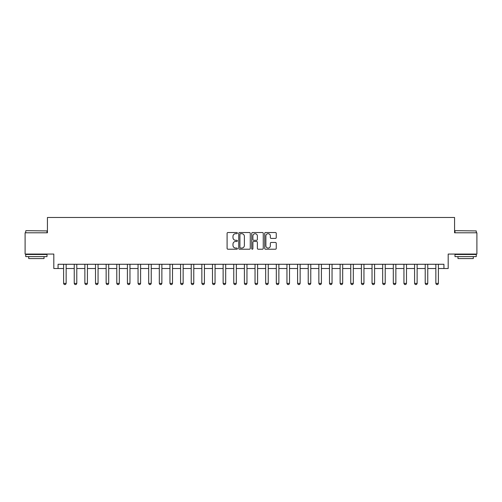 <?xml version="1.0" encoding="UTF-8"?>
<svg xmlns="http://www.w3.org/2000/svg" width="502" height="502" viewBox="0 0 502 502"><rect width="100%" height="100%" fill="white"/><g stroke="black" fill="none" stroke-linecap="round" stroke-linejoin="round"><path stroke-width="0.75" d="M237.39 233.11A0.584 0.584 0 0 0 236.8 232.526L227.927 232.526A0.835 0.835 0 0 0 227.092 233.361L227.092 248.39A0.835 0.835 0 0 0 227.927 249.224L236.8 249.224A0.584 0.584 0 0 0 237.39 248.641A0.584 0.584 0 0 0 236.8 248.057L235.651 248.057A2.673 2.673 0 0 1 232.984 245.384L232.984 244.135A2.673 2.673 0 0 1 235.651 241.462L236.8 241.462A0.584 0.584 0 0 0 237.39 240.872A0.584 0.584 0 0 0 236.8 240.289L235.651 240.289A2.673 2.673 0 0 1 232.984 237.615L232.984 236.367A2.673 2.673 0 0 1 235.651 233.694L236.8 233.694A0.584 0.584 0 0 0 237.39 233.11M275.41 238.412A0.835 0.835 0 0 0 276.244 237.578L276.244 233.361A0.835 0.835 0 0 0 275.41 232.526L265.552 232.526A0.835 0.835 0 0 0 264.717 233.361L264.717 248.39A0.835 0.835 0 0 0 265.552 249.224L275.41 249.224A0.835 0.835 0 0 0 276.244 248.39L276.244 243.294A0.835 0.835 0 0 0 275.41 242.46L271.193 242.46A0.835 0.835 0 0 0 270.352 243.294L270.352 245.823A2.234 2.234 0 0 1 268.118 248.057A2.234 2.234 0 0 1 265.884 245.823L265.884 235.927A2.234 2.234 0 0 1 268.118 233.694A2.234 2.234 0 0 1 270.352 235.927L270.352 237.578A0.835 0.835 0 0 0 271.193 238.412L275.41 238.412M58.069 268.526L58.069 264.272L443.931 264.272L443.931 268.526L448.186 268.526L448.186 254.062L476.9 254.062L476.9 232.79L454.567 232.79L454.567 217.479L47.433 217.479L47.433 232.79L25.1 232.79L25.1 254.062L53.814 254.062L53.814 268.526L63.603 268.526M250.272 233.361A0.835 0.835 0 0 0 249.431 232.526L239.579 232.526A0.835 0.835 0 0 0 238.745 233.361L238.745 248.39A0.835 0.835 0 0 0 239.579 249.224L249.431 249.224A0.835 0.835 0 0 0 250.272 248.39L250.272 233.361M252.569 232.526L262.42 232.526A0.835 0.835 0 0 1 263.255 233.361L263.255 248.39A0.835 0.835 0 0 1 262.42 249.224L258.204 249.224A0.835 0.835 0 0 1 257.369 248.39L257.369 242.297A0.835 0.835 0 0 0 256.535 241.462L253.736 241.462A0.835 0.835 0 0 0 252.901 242.297L252.901 248.641A0.584 0.584 0 0 1 252.318 249.224A0.584 0.584 0 0 1 251.728 248.641L251.728 233.361A0.835 0.835 0 0 1 252.569 232.526M66.151 268.526L74.24 268.526M76.787 268.526L84.869 268.526M87.423 268.526L95.505 268.526M98.059 268.526L106.142 268.526M108.696 268.526L116.778 268.526M119.332 268.526L127.414 268.526M129.968 268.526L138.05 268.526M140.604 268.526L148.686 268.526M151.24 268.526L159.322 268.526M161.876 268.526L169.958 268.526M172.512 268.526L180.594 268.526M183.142 268.526L191.231 268.526M193.778 268.526L201.86 268.526M204.414 268.526L212.497 268.526M215.051 268.526L223.133 268.526M225.687 268.526L233.769 268.526M236.323 268.526L244.405 268.526M246.959 268.526L255.041 268.526M257.595 268.526L265.677 268.526M268.231 268.526L276.313 268.526M278.867 268.526L286.949 268.526M289.503 268.526L297.586 268.526M300.14 268.526L308.222 268.526M310.769 268.526L318.858 268.526M321.406 268.526L329.488 268.526M332.042 268.526L340.124 268.526M342.678 268.526L350.76 268.526M353.314 268.526L361.396 268.526M363.95 268.526L372.032 268.526M374.586 268.526L382.668 268.526M385.222 268.526L393.304 268.526M395.858 268.526L403.941 268.526M406.494 268.526L414.577 268.526M417.131 268.526L425.213 268.526M427.76 268.526L435.849 268.526M438.397 268.526L443.931 268.526M240.496 233.694A0.584 0.584 0 0 0 239.912 234.277L239.912 247.473A0.584 0.584 0 0 0 240.496 248.057L241.707 248.057A2.673 2.673 0 0 0 244.38 245.384L244.38 236.367A2.673 2.673 0 0 0 241.707 233.694L240.496 233.694M257.369 235.971A2.234 2.234 0 0 0 255.135 233.731A2.234 2.234 0 0 0 252.901 235.971L252.901 239.454A0.835 0.835 0 0 0 253.736 240.289L256.535 240.289A0.835 0.835 0 0 0 257.369 239.454L257.369 235.971M66.245 264.272L66.195 264.441A0.853 0.853 0 0 0 66.151 264.698L66.151 283.417L65.517 284.521L64.237 284.521L63.603 283.417L63.603 264.698A0.853 0.853 0 0 0 63.559 264.441L63.509 264.272M63.603 283.417L66.151 283.417M76.881 264.272L76.831 264.441A0.853 0.853 0 0 0 76.787 264.698L76.787 283.417L76.153 284.521L74.873 284.521L74.24 283.417L74.24 264.698A0.853 0.853 0 0 0 74.196 264.441L74.145 264.272M74.24 283.417L76.787 283.417M87.517 264.272L87.467 264.441A0.853 0.853 0 0 0 87.423 264.698L87.423 283.417L86.79 284.521L85.509 284.521L84.869 283.417L84.869 264.698A0.853 0.853 0 0 0 84.832 264.441L84.782 264.272M84.869 283.417L87.423 283.417M98.154 264.272L98.097 264.441A0.853 0.853 0 0 0 98.059 264.698L98.059 283.417L97.419 284.521L96.146 284.521L95.505 283.417L95.505 264.698A0.853 0.853 0 0 0 95.468 264.441L95.411 264.272M95.505 283.417L98.059 283.417M108.79 264.272L108.733 264.441A0.853 0.853 0 0 0 108.696 264.698L108.696 283.417L108.055 284.521L106.782 284.521L106.142 283.417L106.142 264.698A0.853 0.853 0 0 0 106.104 264.441L106.047 264.272M106.142 283.417L108.696 283.417M25.991 230.663L47.012 230.92L25.991 230.663M36.376 256.616L25.74 256.616L25.74 254.489L47.012 254.489L47.012 256.616L36.376 256.616M44.032 256.616L44.032 258.574L28.714 258.574L28.714 256.616M455.245 230.663L476.26 230.92L455.245 230.663M465.624 256.616L454.988 256.616L454.988 254.489L476.26 254.489L476.26 256.616L465.624 256.616M473.286 256.616L473.286 258.574L457.968 258.574L457.968 256.616M119.426 264.272L119.369 264.441A0.853 0.853 0 0 0 119.332 264.698L119.332 283.417L118.692 284.521L117.418 284.521L116.778 283.417L116.778 264.698A0.853 0.853 0 0 0 116.74 264.441L116.684 264.272M116.778 283.417L119.332 283.417M130.062 264.272L130.005 264.441A0.853 0.853 0 0 0 129.968 264.698L129.968 283.417L129.328 284.521L128.054 284.521L127.414 283.417L127.414 264.698A0.853 0.853 0 0 0 127.376 264.441L127.32 264.272M127.414 283.417L129.968 283.417M140.698 264.272L140.642 264.441A0.853 0.853 0 0 0 140.604 264.698L140.604 283.417L139.964 284.521L138.69 284.521L138.05 283.417L138.05 264.698A0.853 0.853 0 0 0 138.012 264.441L137.956 264.272M138.05 283.417L140.604 283.417M151.334 264.272L151.278 264.441A0.853 0.853 0 0 0 151.24 264.698L151.24 283.417L150.6 284.521L149.326 284.521L148.686 283.417L148.686 264.698A0.853 0.853 0 0 0 148.648 264.441L148.592 264.272M148.686 283.417L151.24 283.417M161.964 264.272L161.914 264.441A0.853 0.853 0 0 0 161.876 264.698L161.876 283.417L161.236 284.521L159.962 284.521L159.322 283.417L159.322 264.698A0.853 0.853 0 0 0 159.278 264.441L159.228 264.272M159.322 283.417L161.876 283.417M172.6 264.272L172.55 264.441A0.853 0.853 0 0 0 172.512 264.698L172.512 283.417L171.872 284.521L170.592 284.521L169.958 283.417L169.958 264.698A0.853 0.853 0 0 0 169.914 264.441L169.864 264.272M169.958 283.417L172.512 283.417M183.236 264.272L183.186 264.441A0.853 0.853 0 0 0 183.142 264.698L183.142 283.417L182.508 284.521L181.228 284.521L180.594 283.417L180.594 264.698A0.853 0.853 0 0 0 180.551 264.441L180.5 264.272M180.594 283.417L183.142 283.417M193.872 264.272L193.822 264.441A0.853 0.853 0 0 0 193.778 264.698L193.778 283.417L193.144 284.521L191.864 284.521L191.231 283.417L191.231 264.698A0.853 0.853 0 0 0 191.187 264.441L191.136 264.272M191.231 283.417L193.778 283.417M204.509 264.272L204.458 264.441A0.853 0.853 0 0 0 204.414 264.698L204.414 283.417L203.781 284.521L202.501 284.521L201.86 283.417L201.86 264.698A0.853 0.853 0 0 0 201.823 264.441L201.773 264.272M201.86 283.417L204.414 283.417M215.145 264.272L215.094 264.441A0.853 0.853 0 0 0 215.051 264.698L215.051 283.417L214.41 284.521L213.137 284.521L212.497 283.417L212.497 264.698A0.853 0.853 0 0 0 212.459 264.441L212.409 264.272M212.497 283.417L215.051 283.417M225.781 264.272L225.724 264.441A0.853 0.853 0 0 0 225.687 264.698L225.687 283.417L225.047 284.521L223.773 284.521L223.133 283.417L223.133 264.698A0.853 0.853 0 0 0 223.095 264.441L223.039 264.272M223.133 283.417L225.687 283.417M236.417 264.272L236.36 264.441A0.853 0.853 0 0 0 236.323 264.698L236.323 283.417L235.683 284.521L234.409 284.521L233.769 283.417L233.769 264.698A0.853 0.853 0 0 0 233.731 264.441L233.675 264.272M233.769 283.417L236.323 283.417M247.053 264.272L246.997 264.441A0.853 0.853 0 0 0 246.959 264.698L246.959 283.417L246.319 284.521L245.045 284.521L244.405 283.417L244.405 264.698A0.853 0.853 0 0 0 244.367 264.441L244.311 264.272M244.405 283.417L246.959 283.417M257.689 264.272L257.633 264.441A0.853 0.853 0 0 0 257.595 264.698L257.595 283.417L256.955 284.521L255.681 284.521L255.041 283.417L255.041 264.698A0.853 0.853 0 0 0 255.003 264.441L254.947 264.272M255.041 283.417L257.595 283.417M268.325 264.272L268.269 264.441A0.853 0.853 0 0 0 268.231 264.698L268.231 283.417L267.591 284.521L266.317 284.521L265.677 283.417L265.677 264.698A0.853 0.853 0 0 0 265.64 264.441L265.583 264.272M265.677 283.417L268.231 283.417M278.961 264.272L278.905 264.441A0.853 0.853 0 0 0 278.867 264.698L278.867 283.417L278.227 284.521L276.953 284.521L276.313 283.417L276.313 264.698A0.853 0.853 0 0 0 276.276 264.441L276.219 264.272M276.313 283.417L278.867 283.417M289.591 264.272L289.541 264.441A0.853 0.853 0 0 0 289.503 264.698L289.503 283.417L288.863 284.521L287.59 284.521L286.949 283.417L286.949 264.698A0.853 0.853 0 0 0 286.906 264.441L286.855 264.272M286.949 283.417L289.503 283.417M300.227 264.272L300.177 264.441A0.853 0.853 0 0 0 300.14 264.698L300.14 283.417L299.499 284.521L298.219 284.521L297.586 283.417L297.586 264.698A0.853 0.853 0 0 0 297.542 264.441L297.491 264.272M297.586 283.417L300.14 283.417M310.863 264.272L310.813 264.441A0.853 0.853 0 0 0 310.769 264.698L310.769 283.417L310.136 284.521L308.855 284.521L308.222 283.417L308.222 264.698A0.853 0.853 0 0 0 308.178 264.441L308.128 264.272M308.222 283.417L310.769 283.417M321.5 264.272L321.449 264.441A0.853 0.853 0 0 0 321.406 264.698L321.406 283.417L320.772 284.521L319.492 284.521L318.858 283.417L318.858 264.698A0.853 0.853 0 0 0 318.814 264.441L318.764 264.272M318.858 283.417L321.406 283.417M332.136 264.272L332.086 264.441A0.853 0.853 0 0 0 332.042 264.698L332.042 283.417L331.408 284.521L330.128 284.521L329.488 283.417L329.488 264.698A0.853 0.853 0 0 0 329.45 264.441L329.4 264.272M329.488 283.417L332.042 283.417M342.772 264.272L342.722 264.441A0.853 0.853 0 0 0 342.678 264.698L342.678 283.417L342.038 284.521L340.764 284.521L340.124 283.417L340.124 264.698A0.853 0.853 0 0 0 340.086 264.441L340.036 264.272M340.124 283.417L342.678 283.417M353.408 264.272L353.352 264.441A0.853 0.853 0 0 0 353.314 264.698L353.314 283.417L352.674 284.521L351.4 284.521L350.76 283.417L350.76 264.698A0.853 0.853 0 0 0 350.722 264.441L350.666 264.272M350.76 283.417L353.314 283.417M364.044 264.272L363.988 264.441A0.853 0.853 0 0 0 363.95 264.698L363.95 283.417L363.31 284.521L362.036 284.521L361.396 283.417L361.396 264.698A0.853 0.853 0 0 0 361.358 264.441L361.302 264.272M361.396 283.417L363.95 283.417M374.68 264.272L374.624 264.441A0.853 0.853 0 0 0 374.586 264.698L374.586 283.417L373.946 284.521L372.672 284.521L372.032 283.417L372.032 264.698A0.853 0.853 0 0 0 371.995 264.441L371.938 264.272M372.032 283.417L374.586 283.417M385.316 264.272L385.26 264.441A0.853 0.853 0 0 0 385.222 264.698L385.222 283.417L384.582 284.521L383.308 284.521L382.668 283.417L382.668 264.698A0.853 0.853 0 0 0 382.631 264.441L382.574 264.272M382.668 283.417L385.222 283.417M395.952 264.272L395.896 264.441A0.853 0.853 0 0 0 395.858 264.698L395.858 283.417L395.218 284.521L393.944 284.521L393.304 283.417L393.304 264.698A0.853 0.853 0 0 0 393.267 264.441L393.21 264.272M393.304 283.417L395.858 283.417M406.589 264.272L406.532 264.441A0.853 0.853 0 0 0 406.494 264.698L406.494 283.417L405.854 284.521L404.581 284.521L403.941 283.417L403.941 264.698A0.853 0.853 0 0 0 403.903 264.441L403.846 264.272M403.941 283.417L406.494 283.417M417.218 264.272L417.168 264.441A0.853 0.853 0 0 0 417.131 264.698L417.131 283.417L416.491 284.521L415.21 284.521L414.577 283.417L414.577 264.698A0.853 0.853 0 0 0 414.533 264.441L414.483 264.272M414.577 283.417L417.131 283.417M427.855 264.272L427.804 264.441A0.853 0.853 0 0 0 427.76 264.698L427.76 283.417L427.127 284.521L425.847 284.521L425.213 283.417L425.213 264.698A0.853 0.853 0 0 0 425.169 264.441L425.119 264.272M425.213 283.417L427.76 283.417M438.491 264.272L438.441 264.441A0.853 0.853 0 0 0 438.397 264.698L438.397 283.417L437.763 284.521L436.483 284.521L435.849 283.417L435.849 264.698A0.853 0.853 0 0 0 435.805 264.441L435.755 264.272M435.849 283.417L438.397 283.417M25.74 232.79L25.74 230.92M30.591 254.489L30.591 254.062M42.162 254.489L42.162 254.062M47.012 232.79L47.012 230.92M454.988 232.79L454.988 230.92M459.838 254.489L459.838 254.062M471.409 254.489L471.409 254.062M476.26 232.79L476.26 230.92"/></g></svg>
